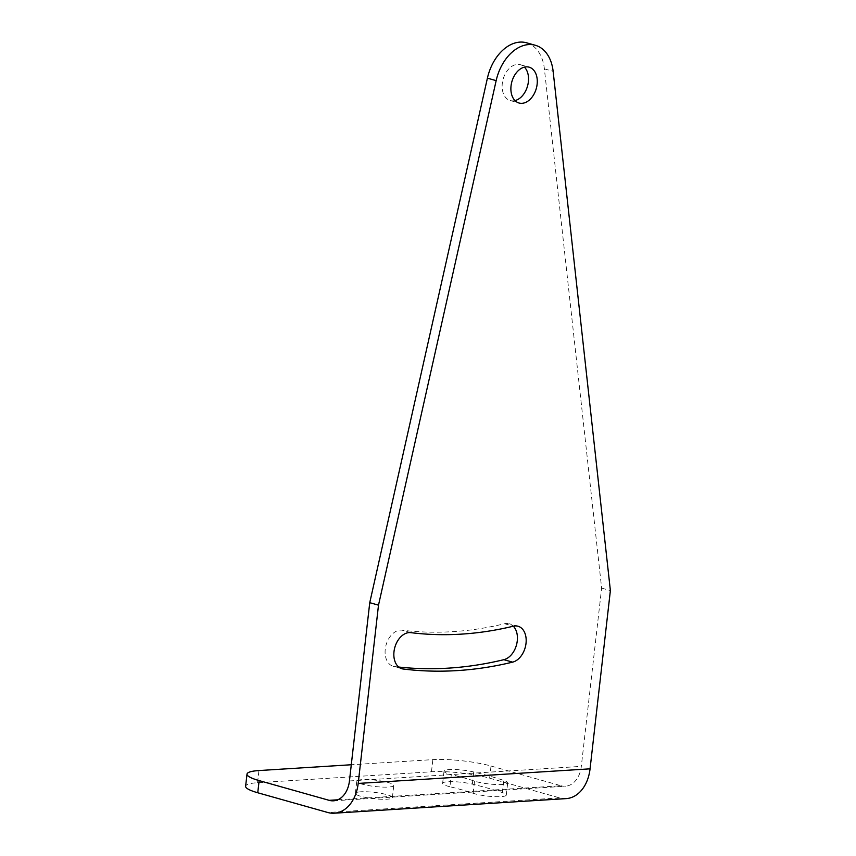 <?xml version="1.0" encoding="UTF-8"?>
<svg xmlns="http://www.w3.org/2000/svg" width="856" height="856" viewBox="0 0 856 856"><rect width="100%" height="100%" fill="white"/><g stroke="black" fill="none" stroke-linecap="round" stroke-linejoin="round"><path stroke-width="0.64" stroke-dasharray="4.28 3.21" d="M449.914 786.728A18.618 3.167 6.5 0 1 442.627 783.326A18.618 3.167 6.5 0 1 453.081 781.667A18.618 3.167 6.5 0 1 472.351 784.139A163.464 27.82 6.5 0 1 502.44 792.613A18.618 3.167 6.5 0 1 506.292 795.053A18.618 3.167 6.5 0 1 493.602 796.615A18.618 3.167 6.5 0 1 473.143 793.277A126.217 21.486 6.5 0 0 449.914 786.728L451.305 774.573A18.618 3.167 -173.5 0 1 444.018 771.17A18.618 3.167 -173.5 0 1 454.461 769.512A18.618 3.167 -173.5 0 1 473.732 771.984A163.464 27.82 -173.5 0 1 503.82 780.458A18.618 3.167 -173.5 0 1 507.683 782.898A18.618 3.167 -173.5 0 1 494.982 784.46A18.618 3.167 -173.5 0 1 474.534 781.121A126.217 21.486 6.5 0 0 451.305 774.573M566.148 798.616A37.247 26.536 86.4 0 1 559.653 797.91L489.632 778.179A41.388 7.041 6.5 0 0 431.467 771.78L257.56 782.716A41.388 7.041 6.5 0 0 245.619 786.257M360.75 791.811A18.618 3.167 6.5 0 0 355.379 793.405A18.618 3.167 6.5 0 0 373.526 798.659A18.618 3.167 6.5 0 0 392.39 797.621A18.618 3.167 6.5 0 0 381.102 793.373A18.618 3.167 6.5 0 0 360.75 791.811M489.632 778.179L491.012 766.024A41.388 7.041 6.5 0 0 432.858 759.625L351.281 764.75M491.012 766.024L561.033 785.755L337.724 799.804M362.227 784.182A18.618 3.167 -173.5 0 1 356.77 781.25A18.618 3.167 -173.5 0 1 362.142 779.656A18.618 3.167 -173.5 0 1 382.493 781.218A18.618 3.167 -173.5 0 1 393.771 785.466A18.618 3.167 -173.5 0 1 382.215 787.081A18.618 3.167 -173.5 0 1 362.227 784.182M514.991 100.601A18.618 12.68 -74.3 0 1 510.283 100.559A18.618 12.68 -74.3 0 1 502.29 83.449A18.618 12.68 -74.3 0 1 520.384 64.703A18.618 12.68 -74.3 0 1 524.428 67.132M526.558 42.8A41.388 28.173 -74.3 0 1 544.384 68.855L601.629 588.093L581.31 766.377A24.835 17.687 86.4 0 1 565.367 786.225A24.835 17.687 86.4 0 1 561.033 785.755M504.58 623.735L513.332 626.196A18.618 12.68 105.7 0 0 509.267 623.778A18.618 12.68 105.7 0 0 504.58 623.735A560.755 381.765 -74.3 0 1 402.053 630.177A18.618 12.68 105.7 0 0 385.842 645.863A18.618 12.68 105.7 0 0 393.236 666.289A18.618 12.68 105.7 0 0 394.53 666.546A598.002 407.124 105.7 0 0 398.725 667.038M601.629 588.093L610.382 590.565M559.653 797.91L327.773 812.494M349.441 780.961L581.31 766.377M544.384 68.855L553.137 71.316M257.56 782.716L258.951 770.561M431.467 771.78L432.858 759.625M410.805 632.648L402.053 630.177M400.758 668.301L394.53 666.546M473.143 793.277L474.534 781.121M472.351 784.139L473.732 771.984M502.44 792.613L503.82 780.458M510.283 100.559L519.036 103.02M520.384 64.703L529.136 67.175M333.487 800.809L565.367 786.225M401.988 668.761L393.236 666.289M518.03 626.239L509.267 623.778M442.627 783.326L444.018 771.17M506.292 795.053L507.683 782.898M392.39 797.621L393.771 785.466M355.379 793.405L356.77 781.25"/><path stroke-width="1.28" d="M351.281 764.75L258.951 770.561A41.388 7.041 6.5 0 0 247.01 774.102L245.619 786.257A41.388 7.041 6.5 0 0 257.752 792.763L327.773 812.494A37.247 26.536 -93.6 0 0 334.268 813.2A37.247 26.536 -93.6 0 0 358.193 783.433L378.502 605.149L496.159 80.635A41.388 28.173 -74.3 0 1 535.31 45.272A41.388 28.173 -74.3 0 1 553.137 71.316L610.382 590.565L590.062 768.838A37.247 26.536 86.4 0 1 566.148 798.616L334.268 813.2M247.01 774.102A41.388 7.041 6.5 0 0 259.143 780.608L329.164 800.339A24.835 17.687 86.4 0 0 333.487 800.809A24.835 17.687 86.4 0 0 349.441 780.961L369.749 602.678L487.406 78.163A41.388 28.173 -74.3 0 1 526.558 42.8L535.31 45.272M511.043 85.921A18.618 12.68 -74.3 0 1 529.136 67.175A18.618 12.68 -74.3 0 1 536.284 88.543A18.618 12.68 -74.3 0 1 519.036 103.02A18.618 12.68 -74.3 0 1 511.043 85.921M398.725 667.038A598.002 407.124 105.7 0 0 503.863 659.676A18.618 12.68 105.7 0 0 516.425 645.157A18.618 12.68 105.7 0 0 513.311 626.207A560.755 381.765 -74.3 0 1 410.805 632.648A18.618 12.68 -74.3 0 0 394.595 648.324A18.618 12.68 -74.3 0 0 401.988 668.761A18.618 12.68 -74.3 0 0 403.283 669.018L400.758 668.301M513.332 626.196A18.618 12.68 -74.3 0 1 518.03 626.239A18.618 12.68 -74.3 0 1 525.894 644.29A18.618 12.68 -74.3 0 1 512.616 662.137A598.002 407.124 -74.3 0 1 403.283 669.018M524.428 67.132A18.618 12.68 -74.3 0 1 527.531 86.071A18.618 12.68 -74.3 0 1 514.991 100.601M369.749 602.678L378.502 605.149M337.724 799.804L329.164 800.339M358.193 783.433L590.062 768.838M487.406 78.163L496.159 80.635M257.752 792.763L259.143 780.608M512.616 662.137L503.863 659.676"/></g></svg>
